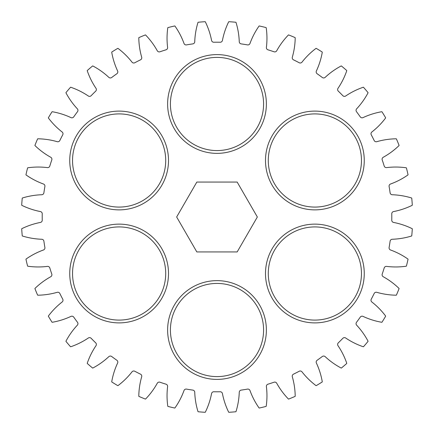 <?xml version="1.0" encoding="UTF-8"?>
<svg xmlns="http://www.w3.org/2000/svg" width="434" height="434" viewBox="0 0 434 434"><rect width="100%" height="100%" fill="white"/><g stroke="black" fill="none" stroke-linecap="round" stroke-linejoin="round"><path stroke-width="0.65" d="M265.494 273.507A49.378 49.378 0 0 1 314.878 224.128A49.378 49.378 0 0 1 364.256 273.507A49.378 49.378 0 0 1 314.878 322.891A49.378 49.378 0 0 1 265.494 273.507M361.462 273.507A46.584 46.584 0 0 0 314.878 226.922A46.584 46.584 0 0 0 268.288 273.507A46.584 46.584 0 0 0 314.878 320.091A46.584 46.584 0 0 0 361.462 273.507M265.494 160.493A49.378 49.378 0 0 1 314.878 111.109A49.378 49.378 0 0 1 364.256 160.493A49.378 49.378 0 0 1 314.878 209.872A49.378 49.378 0 0 1 265.494 160.493M361.462 160.493A46.584 46.584 0 0 0 314.878 113.909A46.584 46.584 0 0 0 268.288 160.493A46.584 46.584 0 0 0 314.878 207.078A46.584 46.584 0 0 0 361.462 160.493M167.622 103.981A49.378 49.378 0 0 1 217 54.603A49.378 49.378 0 0 1 266.378 103.981A49.378 49.378 0 0 1 217 153.365A49.378 49.378 0 0 1 167.622 103.981M263.584 103.981A46.584 46.584 0 0 0 217 57.396A46.584 46.584 0 0 0 170.416 103.981A46.584 46.584 0 0 0 217 150.571A46.584 46.584 0 0 0 263.584 103.981M69.744 160.493A49.378 49.378 0 0 1 119.122 111.109A49.378 49.378 0 0 1 168.506 160.493A49.378 49.378 0 0 1 119.122 209.872A49.378 49.378 0 0 1 69.744 160.493M165.712 160.493A46.584 46.584 0 0 0 119.122 113.909A46.584 46.584 0 0 0 72.538 160.493A46.584 46.584 0 0 0 119.122 207.078A46.584 46.584 0 0 0 165.712 160.493M69.744 273.507A49.378 49.378 0 0 1 119.122 224.128A49.378 49.378 0 0 1 168.506 273.507A49.378 49.378 0 0 1 119.122 322.891A49.378 49.378 0 0 1 69.744 273.507M165.712 273.507A46.584 46.584 0 0 0 119.122 226.922A46.584 46.584 0 0 0 72.538 273.507A46.584 46.584 0 0 0 119.122 320.091A46.584 46.584 0 0 0 165.712 273.507M167.622 330.019A49.378 49.378 0 0 1 217 280.635A49.378 49.378 0 0 1 266.378 330.019A49.378 49.378 0 0 1 217 379.397A49.378 49.378 0 0 1 167.622 330.019M263.584 330.019A46.584 46.584 0 0 0 217 283.429A46.584 46.584 0 0 0 170.416 330.019A46.584 46.584 0 0 0 217 376.603A46.584 46.584 0 0 0 263.584 330.019M267.962 49.807A2.235 2.235 0 0 1 266.395 47.393A74.54 74.54 0 0 0 266.21 27.749L266.069 27.592A195.658 195.658 0 0 0 259.266 25.959L259.071 26.035A74.54 74.54 0 0 0 249.989 43.454A2.235 2.235 0 0 1 247.494 44.892A174.788 174.788 0 0 0 241.179 43.894A2.235 2.235 0 0 1 239.259 41.756A74.54 74.54 0 0 0 235.998 22.378L235.836 22.248A195.658 195.658 0 0 0 228.859 21.7L228.68 21.803A74.54 74.54 0 0 0 222.43 40.433A2.235 2.235 0 0 1 220.195 42.239A174.788 174.788 0 0 0 213.805 42.239A2.235 2.235 0 0 1 211.57 40.433A74.54 74.54 0 0 0 205.32 21.803L205.141 21.7A195.658 195.658 0 0 0 198.164 22.248L198.002 22.378A74.54 74.54 0 0 0 194.741 41.756A2.235 2.235 0 0 1 192.821 43.894A174.788 174.788 0 0 0 186.506 44.892A2.235 2.235 0 0 1 184.011 43.454A74.54 74.54 0 0 0 174.929 26.035L174.734 25.959A195.658 195.658 0 0 0 167.931 27.592L167.79 27.749A74.54 74.54 0 0 0 167.605 47.393A2.235 2.235 0 0 1 166.038 49.807A174.788 174.788 0 0 0 159.956 51.782A2.235 2.235 0 0 1 157.271 50.751A74.54 74.54 0 0 0 145.574 34.97L145.368 34.926A195.658 195.658 0 0 0 138.902 37.601L138.793 37.774A74.54 74.54 0 0 0 141.679 57.207A2.235 2.235 0 0 1 140.507 59.838A174.788 174.788 0 0 0 134.811 62.74A2.235 2.235 0 0 1 132.001 62.143A74.54 74.54 0 0 0 117.977 48.38L117.771 48.369A195.658 195.658 0 0 0 111.798 52.026L111.717 52.216A74.54 74.54 0 0 0 117.609 70.959A2.235 2.235 0 0 1 116.865 73.737A174.788 174.788 0 0 0 111.695 77.496A2.235 2.235 0 0 1 108.82 77.344A74.54 74.54 0 0 0 92.816 65.952L92.61 65.968A195.658 195.658 0 0 0 87.288 70.514L87.234 70.715A74.54 74.54 0 0 0 95.99 88.303A2.235 2.235 0 0 1 95.686 91.167A174.788 174.788 0 0 0 91.167 95.686A2.235 2.235 0 0 1 88.303 95.99A74.54 74.54 0 0 0 70.715 87.234L70.514 87.288A195.658 195.658 0 0 0 65.968 92.61L65.952 92.816A74.54 74.54 0 0 0 77.344 108.82A2.235 2.235 0 0 1 77.496 111.695A174.788 174.788 0 0 0 73.737 116.865A2.235 2.235 0 0 1 70.959 117.609A74.54 74.54 0 0 0 52.216 111.717L52.026 111.798A195.658 195.658 0 0 0 48.369 117.771L48.38 117.977A74.54 74.54 0 0 0 62.143 132.001A2.235 2.235 0 0 1 62.74 134.811A174.788 174.788 0 0 0 59.838 140.507A2.235 2.235 0 0 1 57.207 141.679A74.54 74.54 0 0 0 37.774 138.793L37.601 138.902A195.658 195.658 0 0 0 34.926 145.368L34.97 145.574A74.54 74.54 0 0 0 50.751 157.271A2.235 2.235 0 0 1 51.782 159.956A174.788 174.788 0 0 0 49.807 166.038A2.235 2.235 0 0 1 47.393 167.605A74.54 74.54 0 0 0 27.749 167.79L27.592 167.931A195.658 195.658 0 0 0 25.959 174.734L26.035 174.929A74.54 74.54 0 0 0 43.454 184.011A2.235 2.235 0 0 1 44.892 186.506A174.788 174.788 0 0 0 43.894 192.821A2.235 2.235 0 0 1 41.756 194.741A74.54 74.54 0 0 0 22.378 198.002L22.248 198.164A195.658 195.658 0 0 0 21.7 205.141L21.803 205.32A74.54 74.54 0 0 0 40.433 211.57A2.235 2.235 0 0 1 42.239 213.805A174.788 174.788 0 0 0 42.239 220.195A2.235 2.235 0 0 1 40.433 222.43A74.54 74.54 0 0 0 21.803 228.68L21.7 228.859A195.658 195.658 0 0 0 22.248 235.836L22.378 235.998A74.54 74.54 0 0 0 41.756 239.259A2.235 2.235 0 0 1 43.894 241.179A174.788 174.788 0 0 0 44.892 247.494A2.235 2.235 0 0 1 43.454 249.989A74.54 74.54 0 0 0 26.035 259.071L25.959 259.266A195.658 195.658 0 0 0 27.592 266.069L27.749 266.21A74.54 74.54 0 0 0 47.393 266.395A2.235 2.235 0 0 1 49.807 267.962A174.788 174.788 0 0 0 51.782 274.044A2.235 2.235 0 0 1 50.751 276.729A74.54 74.54 0 0 0 34.97 288.426L34.926 288.632A195.658 195.658 0 0 0 37.601 295.098L37.774 295.207A74.54 74.54 0 0 0 57.207 292.321A2.235 2.235 0 0 1 59.838 293.493A174.788 174.788 0 0 0 62.74 299.189A2.235 2.235 0 0 1 62.143 301.999A74.54 74.54 0 0 0 48.38 316.023L48.369 316.229A195.658 195.658 0 0 0 52.026 322.202L52.216 322.283A74.54 74.54 0 0 0 70.959 316.391A2.235 2.235 0 0 1 73.737 317.135A174.788 174.788 0 0 0 77.496 322.305A2.235 2.235 0 0 1 77.344 325.18A74.54 74.54 0 0 0 65.952 341.184L65.968 341.39A195.658 195.658 0 0 0 70.514 346.712L70.715 346.766A74.54 74.54 0 0 0 88.303 338.01A2.235 2.235 0 0 1 91.167 338.314A174.788 174.788 0 0 0 95.686 342.833A2.235 2.235 0 0 1 95.99 345.697A74.54 74.54 0 0 0 87.234 363.285L87.288 363.486A195.658 195.658 0 0 0 92.61 368.032L92.816 368.048A74.54 74.54 0 0 0 108.82 356.656A2.235 2.235 0 0 1 111.695 356.504A174.788 174.788 0 0 0 116.865 360.263A2.235 2.235 0 0 1 117.609 363.041A74.54 74.54 0 0 0 111.717 381.784L111.798 381.974A195.658 195.658 0 0 0 117.771 385.631L117.977 385.62A74.54 74.54 0 0 0 132.001 371.857A2.235 2.235 0 0 1 134.811 371.26A174.788 174.788 0 0 0 140.507 374.162A2.235 2.235 0 0 1 141.679 376.793A74.54 74.54 0 0 0 138.793 396.226L138.902 396.399A195.658 195.658 0 0 0 145.368 399.074L145.574 399.03A74.54 74.54 0 0 0 157.271 383.249A2.235 2.235 0 0 1 159.956 382.218A174.788 174.788 0 0 0 166.038 384.193A2.235 2.235 0 0 1 167.605 386.607A74.54 74.54 0 0 0 167.79 406.251L167.931 406.408A195.658 195.658 0 0 0 174.734 408.041L174.929 407.965A74.54 74.54 0 0 0 184.011 390.546A2.235 2.235 0 0 1 186.506 389.108A174.788 174.788 0 0 0 192.821 390.106A2.235 2.235 0 0 1 194.741 392.244A74.54 74.54 0 0 0 198.002 411.622L198.164 411.752A195.658 195.658 0 0 0 205.141 412.3L205.32 412.197A74.54 74.54 0 0 0 211.57 393.567A2.235 2.235 0 0 1 213.805 391.761A174.788 174.788 0 0 0 220.195 391.761A2.235 2.235 0 0 1 222.43 393.567A74.54 74.54 0 0 0 228.68 412.197L228.859 412.3A195.658 195.658 0 0 0 235.836 411.752L235.998 411.622A74.54 74.54 0 0 0 239.259 392.244A2.235 2.235 0 0 1 241.179 390.106A174.788 174.788 0 0 0 247.494 389.108A2.235 2.235 0 0 1 249.989 390.546A74.54 74.54 0 0 0 259.071 407.965L259.266 408.041A195.658 195.658 0 0 0 266.069 406.408L266.21 406.251A74.54 74.54 0 0 0 266.395 386.607A2.235 2.235 0 0 1 267.962 384.193A174.788 174.788 0 0 0 274.044 382.218A2.235 2.235 0 0 1 276.729 383.249A74.54 74.54 0 0 0 288.426 399.03L288.632 399.074A195.658 195.658 0 0 0 295.098 396.399L295.207 396.226A74.54 74.54 0 0 0 292.321 376.793A2.235 2.235 0 0 1 293.493 374.162A174.788 174.788 0 0 0 299.189 371.26A2.235 2.235 0 0 1 301.999 371.857A74.54 74.54 0 0 0 316.023 385.62L316.229 385.631A195.658 195.658 0 0 0 322.202 381.974L322.283 381.784A74.54 74.54 0 0 0 316.391 363.041A2.235 2.235 0 0 1 317.135 360.263A174.788 174.788 0 0 0 322.305 356.504A2.235 2.235 0 0 1 325.18 356.656A74.54 74.54 0 0 0 341.184 368.048L341.39 368.032A195.658 195.658 0 0 0 346.712 363.486L346.766 363.285A74.54 74.54 0 0 0 338.01 345.697A2.235 2.235 0 0 1 338.314 342.833A174.788 174.788 0 0 0 342.833 338.314A2.235 2.235 0 0 1 345.697 338.01A74.54 74.54 0 0 0 363.285 346.766L363.486 346.712A195.658 195.658 0 0 0 368.032 341.39L368.048 341.184A74.54 74.54 0 0 0 356.656 325.18A2.235 2.235 0 0 1 356.504 322.305A174.788 174.788 0 0 0 360.263 317.135A2.235 2.235 0 0 1 363.041 316.391A74.54 74.54 0 0 0 381.784 322.283L381.974 322.202A195.658 195.658 0 0 0 385.631 316.229L385.62 316.023A74.54 74.54 0 0 0 371.857 301.999A2.235 2.235 0 0 1 371.26 299.189A174.788 174.788 0 0 0 374.162 293.493A2.235 2.235 0 0 1 376.793 292.321A74.54 74.54 0 0 0 396.226 295.207L396.399 295.098A195.658 195.658 0 0 0 399.074 288.632L399.03 288.426A74.54 74.54 0 0 0 383.249 276.729A2.235 2.235 0 0 1 382.218 274.044A174.788 174.788 0 0 0 384.193 267.962A2.235 2.235 0 0 1 386.607 266.395A74.54 74.54 0 0 0 406.251 266.21L406.408 266.069A195.658 195.658 0 0 0 408.041 259.266L407.965 259.071A74.54 74.54 0 0 0 390.546 249.989A2.235 2.235 0 0 1 389.108 247.494A174.788 174.788 0 0 0 390.106 241.179A2.235 2.235 0 0 1 392.244 239.259A74.54 74.54 0 0 0 411.622 235.998L411.752 235.836A195.658 195.658 0 0 0 412.3 228.859L412.197 228.68A74.54 74.54 0 0 0 393.567 222.43A2.235 2.235 0 0 1 391.761 220.195A174.788 174.788 0 0 0 391.761 213.805A2.235 2.235 0 0 1 393.567 211.57A74.54 74.54 0 0 0 412.197 205.32L412.3 205.141A195.658 195.658 0 0 0 411.752 198.164L411.622 198.002A74.54 74.54 0 0 0 392.244 194.741A2.235 2.235 0 0 1 390.106 192.821A174.788 174.788 0 0 0 389.108 186.506A2.235 2.235 0 0 1 390.546 184.011A74.54 74.54 0 0 0 407.965 174.929L408.041 174.734A195.658 195.658 0 0 0 406.408 167.931L406.251 167.79A74.54 74.54 0 0 0 386.607 167.605A2.235 2.235 0 0 1 384.193 166.038A174.788 174.788 0 0 0 382.218 159.956A2.235 2.235 0 0 1 383.249 157.271A74.54 74.54 0 0 0 399.03 145.574L399.074 145.368A195.658 195.658 0 0 0 396.399 138.902L396.226 138.793A74.54 74.54 0 0 0 376.793 141.679A2.235 2.235 0 0 1 374.162 140.507A174.788 174.788 0 0 0 371.26 134.811A2.235 2.235 0 0 1 371.857 132.001A74.54 74.54 0 0 0 385.62 117.977L385.631 117.771A195.658 195.658 0 0 0 381.974 111.798L381.784 111.717A74.54 74.54 0 0 0 363.041 117.609A2.235 2.235 0 0 1 360.263 116.865A174.788 174.788 0 0 0 356.504 111.695A2.235 2.235 0 0 1 356.656 108.82A74.54 74.54 0 0 0 368.048 92.816L368.032 92.61A195.658 195.658 0 0 0 363.486 87.288L363.285 87.234A74.54 74.54 0 0 0 345.697 95.99A2.235 2.235 0 0 1 342.833 95.686A174.788 174.788 0 0 0 338.314 91.167A2.235 2.235 0 0 1 338.01 88.303A74.54 74.54 0 0 0 346.766 70.715L346.712 70.514A195.658 195.658 0 0 0 341.39 65.968L341.184 65.952A74.54 74.54 0 0 0 325.18 77.344A2.235 2.235 0 0 1 322.305 77.496A174.788 174.788 0 0 0 317.135 73.737A2.235 2.235 0 0 1 316.391 70.959A74.54 74.54 0 0 0 322.283 52.216L322.202 52.026A195.658 195.658 0 0 0 316.229 48.369L316.023 48.38A74.54 74.54 0 0 0 301.999 62.143A2.235 2.235 0 0 1 299.189 62.74A174.788 174.788 0 0 0 293.493 59.838A2.235 2.235 0 0 1 292.321 57.207A74.54 74.54 0 0 0 295.207 37.774L295.098 37.601A195.658 195.658 0 0 0 288.632 34.926L288.426 34.97A74.54 74.54 0 0 0 276.729 50.751A2.235 2.235 0 0 1 274.044 51.782A174.788 174.788 0 0 0 267.962 49.807M176.654 217L196.83 251.937L237.17 251.937L257.346 217L237.17 182.063L196.83 182.063L176.654 217"/></g></svg>
